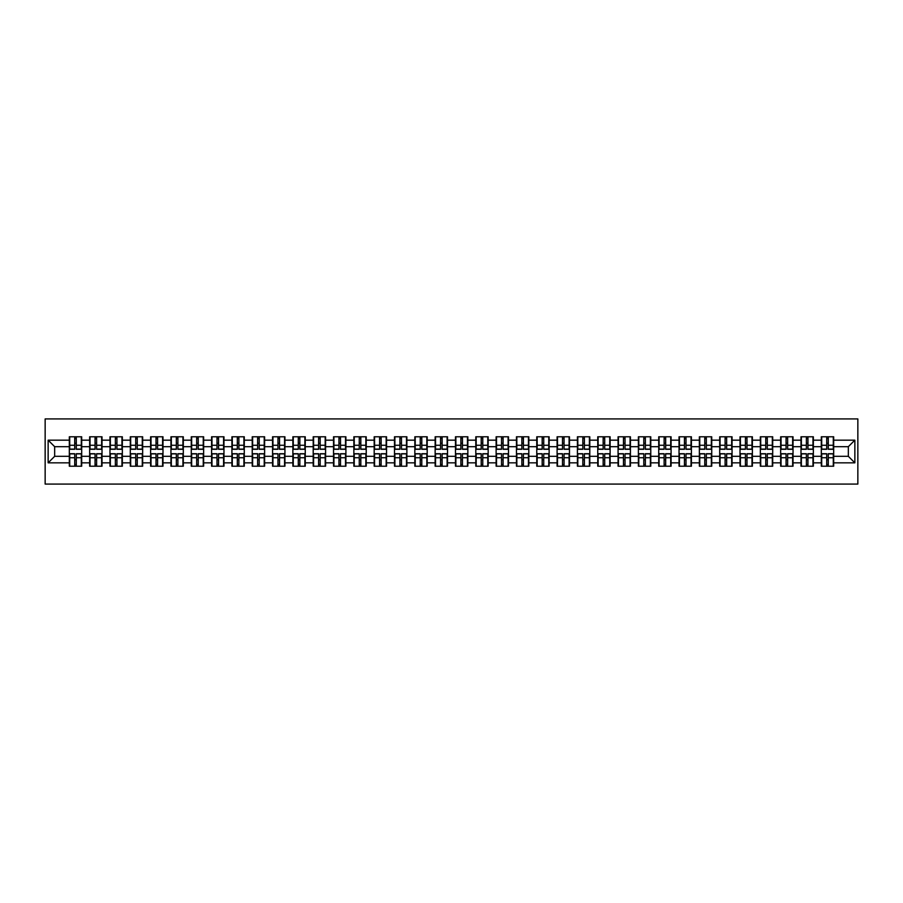 <?xml version="1.0" encoding="UTF-8"?>
<svg xmlns="http://www.w3.org/2000/svg" width="903" height="903" viewBox="0 0 903 903"><rect width="100%" height="100%" fill="white"/><g stroke="black" fill="none" stroke-linecap="round" stroke-linejoin="round"><path stroke-width="1.35" d="M45.15 484.076L857.85 484.076L857.85 418.924L45.15 418.924L45.15 484.076M848.335 456.32L848.335 446.68L833.683 446.68L833.683 456.32L848.335 456.32L854.859 462.833L854.859 440.167L833.683 440.167L833.683 436.781L821.301 436.781L821.301 446.68L813.355 446.68L813.355 456.32L821.301 456.32L821.301 446.68M854.859 462.833L833.683 462.833L833.683 466.219L821.301 466.219L821.301 462.833L813.355 462.833L813.355 466.219L800.984 466.219L800.984 462.833L793.037 462.833L793.037 466.219L780.655 466.219L780.655 462.833L772.708 462.833L772.708 466.219L760.337 466.219L760.337 462.833L752.391 462.833L752.391 466.219L740.009 466.219L740.009 462.833L732.062 462.833L732.062 466.219L719.691 466.219L719.691 462.833L711.733 462.833L711.733 466.219L699.362 466.219L699.362 462.833L691.416 462.833L691.416 466.219L679.033 466.219L679.033 462.833L671.087 462.833L671.087 466.219L658.716 466.219L658.716 462.833L650.77 462.833L650.77 466.219L638.387 466.219L638.387 462.833L630.441 462.833L630.441 466.219L618.07 466.219L618.07 462.833L610.123 462.833L610.123 466.219L597.741 466.219L597.741 462.833L589.794 462.833L589.794 466.219L577.412 466.219L577.412 462.833L569.466 462.833L569.466 466.219L557.095 466.219L557.095 462.833L549.148 462.833L549.148 466.219L536.766 466.219L536.766 462.833L528.819 462.833L528.819 466.219L516.448 466.219L516.448 462.833L508.502 462.833L508.502 466.219L496.119 466.219L496.119 462.833L488.173 462.833L488.173 466.219L475.802 466.219L475.802 462.833L467.856 462.833L467.856 466.219L455.473 466.219L455.473 462.833L447.527 462.833L447.527 466.219L435.144 466.219L435.144 462.833L427.198 462.833L427.198 466.219L414.827 466.219L414.827 462.833L406.881 462.833L406.881 466.219L394.498 466.219L394.498 462.833L386.552 462.833L386.552 466.219L374.181 466.219L374.181 462.833L366.234 462.833L366.234 466.219L353.852 466.219L353.852 462.833L345.905 462.833L345.905 466.219L333.534 466.219L333.534 462.833L325.588 462.833L325.588 466.219L313.206 466.219L313.206 462.833L305.259 462.833L305.259 466.219L292.877 466.219L292.877 462.833L284.93 462.833L284.93 466.219L272.559 466.219L272.559 462.833L264.613 462.833L264.613 466.219L252.23 466.219L252.23 462.833L244.284 462.833L244.284 466.219L231.913 466.219L231.913 462.833L223.967 462.833L223.967 466.219L211.584 466.219L211.584 462.833L203.638 462.833L203.638 466.219L191.267 466.219L191.267 462.833L183.309 462.833L183.309 466.219L170.938 466.219L170.938 462.833L162.992 462.833L162.992 466.219L150.609 466.219L150.609 462.833L142.663 462.833L142.663 466.219L130.292 466.219L130.292 462.833L122.345 462.833L122.345 466.219L109.963 466.219L109.963 462.833L102.016 462.833L102.016 466.219L89.645 466.219L89.645 462.833L81.699 462.833L81.699 466.219L69.317 466.219L69.317 462.833L48.141 462.833L48.141 440.167L69.317 440.167L69.317 446.68L54.665 446.68L54.665 456.32L69.317 456.32L69.317 446.68M821.301 440.167L813.355 440.167L813.355 436.781L800.984 436.781L800.984 440.167L793.037 440.167L793.037 436.781L780.655 436.781L780.655 440.167L772.708 440.167L772.708 436.781L760.337 436.781L760.337 440.167L752.391 440.167L752.391 436.781L740.009 436.781L740.009 440.167L732.062 440.167L732.062 436.781L719.691 436.781L719.691 440.167L711.733 440.167L711.733 436.781L699.362 436.781L699.362 440.167L691.416 440.167L691.416 436.781L679.033 436.781L679.033 440.167L671.087 440.167L671.087 436.781L658.716 436.781L658.716 440.167L650.77 440.167L650.77 436.781L638.387 436.781L638.387 440.167L630.441 440.167L630.441 436.781L618.07 436.781L618.07 440.167L610.123 440.167L610.123 436.781L597.741 436.781L597.741 440.167L589.794 440.167L589.794 436.781L577.412 436.781L577.412 440.167L569.466 440.167L569.466 436.781L557.095 436.781L557.095 440.167L549.148 440.167L549.148 436.781L536.766 436.781L536.766 440.167L528.819 440.167L528.819 436.781L516.448 436.781L516.448 440.167L508.502 440.167L508.502 436.781L496.119 436.781L496.119 440.167L488.173 440.167L488.173 436.781L475.802 436.781L475.802 440.167L467.856 440.167L467.856 436.781L455.473 436.781L455.473 440.167L447.527 440.167L447.527 436.781L435.144 436.781L435.144 440.167L427.198 440.167L427.198 436.781L414.827 436.781L414.827 440.167L406.881 440.167L406.881 436.781L394.498 436.781L394.498 440.167L386.552 440.167L386.552 436.781L374.181 436.781L374.181 440.167L366.234 440.167L366.234 436.781L353.852 436.781L353.852 440.167L345.905 440.167L345.905 436.781L333.534 436.781L333.534 440.167L325.588 440.167L325.588 436.781L313.206 436.781L313.206 440.167L305.259 440.167L305.259 436.781L292.877 436.781L292.877 440.167L284.93 440.167L284.93 436.781L272.559 436.781L272.559 440.167L264.613 440.167L264.613 436.781L252.23 436.781L252.23 440.167L244.284 440.167L244.284 436.781L231.913 436.781L231.913 440.167L223.967 440.167L223.967 436.781L211.584 436.781L211.584 440.167L203.638 440.167L203.638 436.781L191.267 436.781L191.267 440.167L183.309 440.167L183.309 436.781L170.938 436.781L170.938 440.167L162.992 440.167L162.992 436.781L150.609 436.781L150.609 440.167L142.663 440.167L142.663 436.781L130.292 436.781L130.292 440.167L122.345 440.167L122.345 436.781L109.963 436.781L109.963 440.167L102.016 440.167L102.016 436.781L89.645 436.781L89.645 440.167L81.699 440.167L81.699 436.781L69.317 436.781L69.317 440.167M821.301 456.32L821.301 462.833M813.355 456.32L813.355 462.833M813.355 440.167L813.355 446.68M793.037 456.32L800.984 456.32L800.984 446.68L793.037 446.68L793.037 462.833M800.984 456.32L800.984 462.833M800.984 440.167L800.984 446.68M793.037 440.167L793.037 446.68M772.708 456.32L780.655 456.32L780.655 446.68L772.708 446.68L772.708 462.833M780.655 456.32L780.655 462.833M780.655 440.167L780.655 446.68M772.708 440.167L772.708 446.68M752.391 456.32L760.337 456.32L760.337 446.68L752.391 446.68L752.391 462.833M760.337 456.32L760.337 462.833M760.337 440.167L760.337 446.68M752.391 440.167L752.391 446.68M732.062 456.32L740.009 456.32L740.009 446.68L732.062 446.68L732.062 462.833M740.009 456.32L740.009 462.833M740.009 440.167L740.009 446.68M732.062 440.167L732.062 446.68M711.733 456.32L719.691 456.32L719.691 446.68L711.733 446.68L711.733 462.833M719.691 456.32L719.691 462.833M719.691 440.167L719.691 446.68M711.733 440.167L711.733 446.68M691.416 456.32L699.362 456.32L699.362 446.68L691.416 446.68L691.416 462.833M699.362 456.32L699.362 462.833M699.362 440.167L699.362 446.68M691.416 440.167L691.416 446.68M671.087 456.32L679.033 456.32L679.033 446.68L671.087 446.68L671.087 462.833M679.033 456.32L679.033 462.833M679.033 440.167L679.033 446.68M671.087 440.167L671.087 446.68M650.77 456.32L658.716 456.32L658.716 446.68L650.77 446.68L650.77 462.833M658.716 456.32L658.716 462.833M658.716 440.167L658.716 446.68M650.77 440.167L650.77 446.68M630.441 456.32L638.387 456.32L638.387 446.68L630.441 446.68L630.441 462.833M638.387 456.32L638.387 462.833M638.387 440.167L638.387 446.68M630.441 440.167L630.441 446.68M610.123 456.32L618.07 456.32L618.07 446.68L610.123 446.68L610.123 462.833M618.07 456.32L618.07 462.833M618.07 440.167L618.07 446.68M610.123 440.167L610.123 446.68M589.794 456.32L597.741 456.32L597.741 446.68L589.794 446.68L589.794 462.833M597.741 456.32L597.741 462.833M597.741 440.167L597.741 446.68M589.794 440.167L589.794 446.68M569.466 456.32L577.412 456.32L577.412 446.68L569.466 446.68L569.466 462.833M577.412 456.32L577.412 462.833M577.412 440.167L577.412 446.68M569.466 440.167L569.466 446.68M549.148 456.32L557.095 456.32L557.095 446.68L549.148 446.68L549.148 462.833M557.095 456.32L557.095 462.833M557.095 440.167L557.095 446.68M549.148 440.167L549.148 446.68M528.819 456.32L536.766 456.32L536.766 446.68L528.819 446.68L528.819 462.833M536.766 456.32L536.766 462.833M536.766 440.167L536.766 446.68M528.819 440.167L528.819 446.68M508.502 456.32L516.448 456.32L516.448 446.68L508.502 446.68L508.502 462.833M516.448 456.32L516.448 462.833M516.448 440.167L516.448 446.68M508.502 440.167L508.502 446.68M488.173 456.32L496.119 456.32L496.119 446.68L488.173 446.68L488.173 462.833M496.119 456.32L496.119 462.833M496.119 440.167L496.119 446.68M488.173 440.167L488.173 446.68M467.856 456.32L475.802 456.32L475.802 446.68L467.856 446.68L467.856 462.833M475.802 456.32L475.802 462.833M475.802 440.167L475.802 446.68M467.856 440.167L467.856 446.68M447.527 456.32L455.473 456.32L455.473 446.68L447.527 446.68L447.527 462.833M455.473 456.32L455.473 462.833M455.473 440.167L455.473 446.68M447.527 440.167L447.527 446.68M427.198 456.32L435.144 456.32L435.144 446.68L427.198 446.68L427.198 462.833M435.144 456.32L435.144 462.833M435.144 440.167L435.144 446.68M427.198 440.167L427.198 446.68M406.881 456.32L414.827 456.32L414.827 446.68L406.881 446.68L406.881 462.833M414.827 456.32L414.827 462.833M414.827 440.167L414.827 446.68M406.881 440.167L406.881 446.68M386.552 456.32L394.498 456.32L394.498 446.68L386.552 446.68L386.552 462.833M394.498 456.32L394.498 462.833M394.498 440.167L394.498 446.68M386.552 440.167L386.552 446.68M366.234 456.32L374.181 456.32L374.181 446.68L366.234 446.68L366.234 462.833M374.181 456.32L374.181 462.833M374.181 440.167L374.181 446.68M366.234 440.167L366.234 446.68M345.905 456.32L353.852 456.32L353.852 446.68L345.905 446.68L345.905 462.833M353.852 456.32L353.852 462.833M353.852 440.167L353.852 446.68M345.905 440.167L345.905 446.68M325.588 456.32L333.534 456.32L333.534 446.68L325.588 446.68L325.588 462.833M333.534 456.32L333.534 462.833M333.534 440.167L333.534 446.68M325.588 440.167L325.588 446.68M305.259 456.32L313.206 456.32L313.206 446.68L305.259 446.68L305.259 462.833M313.206 456.32L313.206 462.833M313.206 440.167L313.206 446.68M305.259 440.167L305.259 446.68M284.93 456.32L292.877 456.32L292.877 446.68L284.93 446.68L284.93 462.833M292.877 456.32L292.877 462.833M292.877 440.167L292.877 446.68M284.93 440.167L284.93 446.68M264.613 456.32L272.559 456.32L272.559 446.68L264.613 446.68L264.613 462.833M272.559 456.32L272.559 462.833M272.559 440.167L272.559 446.68M264.613 440.167L264.613 446.68M244.284 456.32L252.23 456.32L252.23 446.68L244.284 446.68L244.284 462.833M252.23 456.32L252.23 462.833M252.23 440.167L252.23 446.68M244.284 440.167L244.284 446.68M223.967 456.32L231.913 456.32L231.913 446.68L223.967 446.68L223.967 462.833M231.913 456.32L231.913 462.833M231.913 440.167L231.913 446.68M223.967 440.167L223.967 446.68M203.638 456.32L211.584 456.32L211.584 446.68L203.638 446.68L203.638 462.833M211.584 456.32L211.584 462.833M211.584 440.167L211.584 446.68M203.638 440.167L203.638 446.68M183.309 456.32L191.267 456.32L191.267 446.68L183.309 446.68L183.309 462.833M191.267 456.32L191.267 462.833M191.267 440.167L191.267 446.68M183.309 440.167L183.309 446.68M162.992 456.32L170.938 456.32L170.938 446.68L162.992 446.68L162.992 462.833M170.938 456.32L170.938 462.833M170.938 440.167L170.938 446.68M162.992 440.167L162.992 446.68M142.663 456.32L150.609 456.32L150.609 446.68L142.663 446.68L142.663 462.833M150.609 456.32L150.609 462.833M150.609 440.167L150.609 446.68M142.663 440.167L142.663 446.68M122.345 456.32L130.292 456.32L130.292 446.68L122.345 446.68L122.345 462.833M130.292 456.32L130.292 462.833M130.292 440.167L130.292 446.68M122.345 440.167L122.345 446.68M102.016 456.32L109.963 456.32L109.963 446.68L102.016 446.68L102.016 462.833M109.963 456.32L109.963 462.833M109.963 440.167L109.963 446.68M102.016 440.167L102.016 446.68M81.699 456.32L89.645 456.32L89.645 446.68L81.699 446.68L81.699 462.833M89.645 456.32L89.645 462.833M89.645 440.167L89.645 446.68M81.699 440.167L81.699 446.68M69.317 456.32L69.317 462.833M54.665 456.32L48.141 462.833M48.141 440.167L54.665 446.68M833.683 456.32L833.683 462.833M833.683 440.167L833.683 446.68M854.859 440.167L848.335 446.68M81.304 436.781L81.304 449.288L76.292 449.288L76.292 436.781M74.723 436.781L74.723 449.288L69.712 449.288L69.712 436.781M74.723 438.474L76.292 438.474M76.292 443.294L74.723 443.294M69.712 466.219L69.712 453.712L74.723 453.712L74.723 466.219M76.292 466.219L76.292 453.712L81.304 453.712L81.304 466.219M76.292 464.526L74.723 464.526M74.723 459.706L76.292 459.706M101.633 436.781L101.633 449.288L96.61 449.288L96.61 436.781M95.052 436.781L95.052 449.288L90.029 449.288L90.029 436.781M95.052 438.474L96.61 438.474M96.61 443.294L95.052 443.294M121.95 436.781L121.95 449.288L116.938 449.288L116.938 436.781M115.37 436.781L115.37 449.288L110.358 449.288L110.358 436.781M115.37 438.474L116.938 438.474M116.938 443.294L115.37 443.294M142.279 436.781L142.279 449.288L137.256 449.288L137.256 436.781M135.698 436.781L135.698 449.288L130.675 449.288L130.675 436.781M135.698 438.474L137.256 438.474M137.256 443.294L135.698 443.294M162.596 436.781L162.596 449.288L157.585 449.288L157.585 436.781M156.016 436.781L156.016 449.288L151.004 449.288L151.004 436.781M156.016 438.474L157.585 438.474M157.585 443.294L156.016 443.294M182.925 436.781L182.925 449.288L177.902 449.288L177.902 436.781M176.345 436.781L176.345 449.288L171.333 449.288L171.333 436.781M176.345 438.474L177.902 438.474M177.902 443.294L176.345 443.294M90.029 466.219L90.029 453.712L95.052 453.712L95.052 466.219M96.61 466.219L96.61 453.712L101.633 453.712L101.633 466.219M96.61 464.526L95.052 464.526M95.052 459.706L96.61 459.706M110.358 466.219L110.358 453.712L115.37 453.712L115.37 466.219M116.938 466.219L116.938 453.712L121.95 453.712L121.95 466.219M116.938 464.526L115.37 464.526M115.37 459.706L116.938 459.706M130.675 466.219L130.675 453.712L135.698 453.712L135.698 466.219M137.256 466.219L137.256 453.712L142.279 453.712L142.279 466.219M137.256 464.526L135.698 464.526M135.698 459.706L137.256 459.706M151.004 466.219L151.004 453.712L156.016 453.712L156.016 466.219M157.585 466.219L157.585 453.712L162.596 453.712L162.596 466.219M157.585 464.526L156.016 464.526M156.016 459.706L157.585 459.706M171.333 466.219L171.333 453.712L176.345 453.712L176.345 466.219M177.902 466.219L177.902 453.712L182.925 453.712L182.925 466.219M177.902 464.526L176.345 464.526M176.345 459.706L177.902 459.706M203.243 436.781L203.243 449.288L198.231 449.288L198.231 436.781M196.673 436.781L196.673 449.288L191.65 449.288L191.65 436.781M196.673 438.474L198.231 438.474M198.231 443.294L196.673 443.294M191.65 466.219L191.65 453.712L196.673 453.712L196.673 466.219M198.231 466.219L198.231 453.712L203.243 453.712L203.243 466.219M198.231 464.526L196.673 464.526M196.673 459.706L198.231 459.706M223.572 436.781L223.572 449.288L218.56 449.288L218.56 436.781M216.991 436.781L216.991 449.288L211.979 449.288L211.979 436.781M216.991 438.474L218.56 438.474M218.56 443.294L216.991 443.294M211.979 466.219L211.979 453.712L216.991 453.712L216.991 466.219M218.56 466.219L218.56 453.712L223.572 453.712L223.572 466.219M218.56 464.526L216.991 464.526M216.991 459.706L218.56 459.706M243.9 436.781L243.9 449.288L238.877 449.288L238.877 436.781M237.32 436.781L237.32 449.288L232.297 449.288L232.297 436.781M237.32 438.474L238.877 438.474M238.877 443.294L237.32 443.294M232.297 466.219L232.297 453.712L237.32 453.712L237.32 466.219M238.877 466.219L238.877 453.712L243.9 453.712L243.9 466.219M238.877 464.526L237.32 464.526M237.32 459.706L238.877 459.706M264.218 436.781L264.218 449.288L259.206 449.288L259.206 436.781M257.637 436.781L257.637 449.288L252.626 449.288L252.626 436.781M257.637 438.474L259.206 438.474M259.206 443.294L257.637 443.294M252.626 466.219L252.626 453.712L257.637 453.712L257.637 466.219M259.206 466.219L259.206 453.712L264.218 453.712L264.218 466.219M259.206 464.526L257.637 464.526M257.637 459.706L259.206 459.706M284.547 436.781L284.547 449.288L279.524 449.288L279.524 436.781M277.966 436.781L277.966 449.288L272.943 449.288L272.943 436.781M277.966 438.474L279.524 438.474M279.524 443.294L277.966 443.294M272.943 466.219L272.943 453.712L277.966 453.712L277.966 466.219M279.524 466.219L279.524 453.712L284.547 453.712L284.547 466.219M279.524 464.526L277.966 464.526M277.966 459.706L279.524 459.706M304.864 436.781L304.864 449.288L299.852 449.288L299.852 436.781M298.283 436.781L298.283 449.288L293.272 449.288L293.272 436.781M298.283 438.474L299.852 438.474M299.852 443.294L298.283 443.294M293.272 466.219L293.272 453.712L298.283 453.712L298.283 466.219M299.852 466.219L299.852 453.712L304.864 453.712L304.864 466.219M299.852 464.526L298.283 464.526M298.283 459.706L299.852 459.706M325.193 436.781L325.193 449.288L320.181 449.288L320.181 436.781M318.612 436.781L318.612 449.288L313.601 449.288L313.601 436.781M318.612 438.474L320.181 438.474M320.181 443.294L318.612 443.294M313.601 466.219L313.601 453.712L318.612 453.712L318.612 466.219M320.181 466.219L320.181 453.712L325.193 453.712L325.193 466.219M320.181 464.526L318.612 464.526M318.612 459.706L320.181 459.706M345.51 436.781L345.51 449.288L340.499 449.288L340.499 436.781M338.941 436.781L338.941 449.288L333.918 449.288L333.918 436.781M338.941 438.474L340.499 438.474M340.499 443.294L338.941 443.294M333.918 466.219L333.918 453.712L338.941 453.712L338.941 466.219M340.499 466.219L340.499 453.712L345.51 453.712L345.51 466.219M340.499 464.526L338.941 464.526M338.941 459.706L340.499 459.706M365.839 436.781L365.839 449.288L360.828 449.288L360.828 436.781M359.259 436.781L359.259 449.288L354.247 449.288L354.247 436.781M359.259 438.474L360.828 438.474M360.828 443.294L359.259 443.294M354.247 466.219L354.247 453.712L359.259 453.712L359.259 466.219M360.828 466.219L360.828 453.712L365.839 453.712L365.839 466.219M360.828 464.526L359.259 464.526M359.259 459.706L360.828 459.706M386.168 436.781L386.168 449.288L381.145 449.288L381.145 436.781M379.587 436.781L379.587 449.288L374.564 449.288L374.564 436.781M379.587 438.474L381.145 438.474M381.145 443.294L379.587 443.294M374.564 466.219L374.564 453.712L379.587 453.712L379.587 466.219M381.145 466.219L381.145 453.712L386.168 453.712L386.168 466.219M381.145 464.526L379.587 464.526M379.587 459.706L381.145 459.706M406.485 436.781L406.485 449.288L401.474 449.288L401.474 436.781M399.905 436.781L399.905 449.288L394.893 449.288L394.893 436.781M399.905 438.474L401.474 438.474M401.474 443.294L399.905 443.294M394.893 466.219L394.893 453.712L399.905 453.712L399.905 466.219M401.474 466.219L401.474 453.712L406.485 453.712L406.485 466.219M401.474 464.526L399.905 464.526M399.905 459.706L401.474 459.706M426.814 436.781L426.814 449.288L421.791 449.288L421.791 436.781M420.234 436.781L420.234 449.288L415.222 449.288L415.222 436.781M420.234 438.474L421.791 438.474M421.791 443.294L420.234 443.294M415.222 466.219L415.222 453.712L420.234 453.712L420.234 466.219M421.791 466.219L421.791 453.712L426.814 453.712L426.814 466.219M421.791 464.526L420.234 464.526M420.234 459.706L421.791 459.706M447.132 436.781L447.132 449.288L442.12 449.288L442.12 436.781M440.551 436.781L440.551 449.288L435.539 449.288L435.539 436.781M440.551 438.474L442.12 438.474M442.12 443.294L440.551 443.294M435.539 466.219L435.539 453.712L440.551 453.712L440.551 466.219M442.12 466.219L442.12 453.712L447.132 453.712L447.132 466.219M442.12 464.526L440.551 464.526M440.551 459.706L442.12 459.706M467.461 436.781L467.461 449.288L462.449 449.288L462.449 436.781M460.88 436.781L460.88 449.288L455.868 449.288L455.868 436.781M460.88 438.474L462.449 438.474M462.449 443.294L460.88 443.294M455.868 466.219L455.868 453.712L460.88 453.712L460.88 466.219M462.449 466.219L462.449 453.712L467.461 453.712L467.461 466.219M462.449 464.526L460.88 464.526M460.88 459.706L462.449 459.706M487.778 436.781L487.778 449.288L482.766 449.288L482.766 436.781M481.209 436.781L481.209 449.288L476.186 449.288L476.186 436.781M481.209 438.474L482.766 438.474M482.766 443.294L481.209 443.294M476.186 466.219L476.186 453.712L481.209 453.712L481.209 466.219M482.766 466.219L482.766 453.712L487.778 453.712L487.778 466.219M482.766 464.526L481.209 464.526M481.209 459.706L482.766 459.706M508.107 436.781L508.107 449.288L503.095 449.288L503.095 436.781M501.526 436.781L501.526 449.288L496.515 449.288L496.515 436.781M501.526 438.474L503.095 438.474M503.095 443.294L501.526 443.294M496.515 466.219L496.515 453.712L501.526 453.712L501.526 466.219M503.095 466.219L503.095 453.712L508.107 453.712L508.107 466.219M503.095 464.526L501.526 464.526M501.526 459.706L503.095 459.706M528.436 436.781L528.436 449.288L523.413 449.288L523.413 436.781M521.855 436.781L521.855 449.288L516.832 449.288L516.832 436.781M521.855 438.474L523.413 438.474M523.413 443.294L521.855 443.294M516.832 466.219L516.832 453.712L521.855 453.712L521.855 466.219M523.413 466.219L523.413 453.712L528.436 453.712L528.436 466.219M523.413 464.526L521.855 464.526M521.855 459.706L523.413 459.706M548.753 436.781L548.753 449.288L543.741 449.288L543.741 436.781M542.172 436.781L542.172 449.288L537.161 449.288L537.161 436.781M542.172 438.474L543.741 438.474M543.741 443.294L542.172 443.294M537.161 466.219L537.161 453.712L542.172 453.712L542.172 466.219M543.741 466.219L543.741 453.712L548.753 453.712L548.753 466.219M543.741 464.526L542.172 464.526M542.172 459.706L543.741 459.706M569.082 436.781L569.082 449.288L564.059 449.288L564.059 436.781M562.501 436.781L562.501 449.288L557.49 449.288L557.49 436.781M562.501 438.474L564.059 438.474M564.059 443.294L562.501 443.294M557.49 466.219L557.49 453.712L562.501 453.712L562.501 466.219M564.059 466.219L564.059 453.712L569.082 453.712L569.082 466.219M564.059 464.526L562.501 464.526M562.501 459.706L564.059 459.706M589.399 436.781L589.399 449.288L584.388 449.288L584.388 436.781M582.819 436.781L582.819 449.288L577.807 449.288L577.807 436.781M582.819 438.474L584.388 438.474M584.388 443.294L582.819 443.294M577.807 466.219L577.807 453.712L582.819 453.712L582.819 466.219M584.388 466.219L584.388 453.712L589.399 453.712L589.399 466.219M584.388 464.526L582.819 464.526M582.819 459.706L584.388 459.706M609.728 436.781L609.728 449.288L604.717 449.288L604.717 436.781M603.148 436.781L603.148 449.288L598.136 449.288L598.136 436.781M603.148 438.474L604.717 438.474M604.717 443.294L603.148 443.294M598.136 466.219L598.136 453.712L603.148 453.712L603.148 466.219M604.717 466.219L604.717 453.712L609.728 453.712L609.728 466.219M604.717 464.526L603.148 464.526M603.148 459.706L604.717 459.706M630.057 436.781L630.057 449.288L625.034 449.288L625.034 436.781M623.476 436.781L623.476 449.288L618.453 449.288L618.453 436.781M623.476 438.474L625.034 438.474M625.034 443.294L623.476 443.294M618.453 466.219L618.453 453.712L623.476 453.712L623.476 466.219M625.034 466.219L625.034 453.712L630.057 453.712L630.057 466.219M625.034 464.526L623.476 464.526M623.476 459.706L625.034 459.706M650.374 436.781L650.374 449.288L645.363 449.288L645.363 436.781M643.794 436.781L643.794 449.288L638.782 449.288L638.782 436.781M643.794 438.474L645.363 438.474M645.363 443.294L643.794 443.294M638.782 466.219L638.782 453.712L643.794 453.712L643.794 466.219M645.363 466.219L645.363 453.712L650.374 453.712L650.374 466.219M645.363 464.526L643.794 464.526M643.794 459.706L645.363 459.706M670.703 436.781L670.703 449.288L665.68 449.288L665.68 436.781M664.123 436.781L664.123 449.288L659.1 449.288L659.1 436.781M664.123 438.474L665.68 438.474M665.68 443.294L664.123 443.294M659.1 466.219L659.1 453.712L664.123 453.712L664.123 466.219M665.68 466.219L665.68 453.712L670.703 453.712L670.703 466.219M665.68 464.526L664.123 464.526M664.123 459.706L665.68 459.706M691.021 436.781L691.021 449.288L686.009 449.288L686.009 436.781M684.44 436.781L684.44 449.288L679.428 449.288L679.428 436.781M684.44 438.474L686.009 438.474M686.009 443.294L684.44 443.294M679.428 466.219L679.428 453.712L684.44 453.712L684.44 466.219M686.009 466.219L686.009 453.712L691.021 453.712L691.021 466.219M686.009 464.526L684.44 464.526M684.44 459.706L686.009 459.706M711.35 436.781L711.35 449.288L706.327 449.288L706.327 436.781M704.769 436.781L704.769 449.288L699.757 449.288L699.757 436.781M704.769 438.474L706.327 438.474M706.327 443.294L704.769 443.294M699.757 466.219L699.757 453.712L704.769 453.712L704.769 466.219M706.327 466.219L706.327 453.712L711.35 453.712L711.35 466.219M706.327 464.526L704.769 464.526M704.769 459.706L706.327 459.706M731.667 436.781L731.667 449.288L726.655 449.288L726.655 436.781M725.098 436.781L725.098 449.288L720.075 449.288L720.075 436.781M725.098 438.474L726.655 438.474M726.655 443.294L725.098 443.294M720.075 466.219L720.075 453.712L725.098 453.712L725.098 466.219M726.655 466.219L726.655 453.712L731.667 453.712L731.667 466.219M726.655 464.526L725.098 464.526M725.098 459.706L726.655 459.706M751.996 436.781L751.996 449.288L746.984 449.288L746.984 436.781M745.415 436.781L745.415 449.288L740.404 449.288L740.404 436.781M745.415 438.474L746.984 438.474M746.984 443.294L745.415 443.294M740.404 466.219L740.404 453.712L745.415 453.712L745.415 466.219M746.984 466.219L746.984 453.712L751.996 453.712L751.996 466.219M746.984 464.526L745.415 464.526M745.415 459.706L746.984 459.706M772.325 436.781L772.325 449.288L767.302 449.288L767.302 436.781M765.744 436.781L765.744 449.288L760.721 449.288L760.721 436.781M765.744 438.474L767.302 438.474M767.302 443.294L765.744 443.294M760.721 466.219L760.721 453.712L765.744 453.712L765.744 466.219M767.302 466.219L767.302 453.712L772.325 453.712L772.325 466.219M767.302 464.526L765.744 464.526M765.744 459.706L767.302 459.706M792.642 436.781L792.642 449.288L787.63 449.288L787.63 436.781M786.061 436.781L786.061 449.288L781.05 449.288L781.05 436.781M786.061 438.474L787.63 438.474M787.63 443.294L786.061 443.294M781.05 466.219L781.05 453.712L786.061 453.712L786.061 466.219M787.63 466.219L787.63 453.712L792.642 453.712L792.642 466.219M787.63 464.526L786.061 464.526M786.061 459.706L787.63 459.706M812.971 436.781L812.971 449.288L807.948 449.288L807.948 436.781M806.39 436.781L806.39 449.288L801.367 449.288L801.367 436.781M806.39 438.474L807.948 438.474M807.948 443.294L806.39 443.294M801.367 466.219L801.367 453.712L806.39 453.712L806.39 466.219M807.948 466.219L807.948 453.712L812.971 453.712L812.971 466.219M807.948 464.526L806.39 464.526M806.39 459.706L807.948 459.706M833.288 436.781L833.288 449.288L828.277 449.288L828.277 436.781M826.708 436.781L826.708 449.288L821.696 449.288L821.696 436.781M826.708 438.474L828.277 438.474M828.277 443.294L826.708 443.294M821.696 466.219L821.696 453.712L826.708 453.712L826.708 466.219M828.277 466.219L828.277 453.712L833.288 453.712L833.288 466.219M828.277 464.526L826.708 464.526M826.708 459.706L828.277 459.706M74.723 445.269L69.712 445.269M74.723 449.118L69.712 449.118M81.304 445.269L76.292 445.269M81.304 449.118L76.292 449.118M76.292 457.731L81.304 457.731M76.292 453.882L81.304 453.882M69.712 457.731L74.723 457.731M69.712 453.882L74.723 453.882M95.052 445.269L90.029 445.269M95.052 449.118L90.029 449.118M101.633 445.269L96.61 445.269M101.633 449.118L96.61 449.118M115.37 445.269L110.358 445.269M115.37 449.118L110.358 449.118M121.95 445.269L116.938 445.269M121.95 449.118L116.938 449.118M135.698 445.269L130.675 445.269M135.698 449.118L130.675 449.118M142.279 445.269L137.256 445.269M142.279 449.118L137.256 449.118M156.016 445.269L151.004 445.269M156.016 449.118L151.004 449.118M162.596 445.269L157.585 445.269M162.596 449.118L157.585 449.118M176.345 445.269L171.333 445.269M176.345 449.118L171.333 449.118M182.925 445.269L177.902 445.269M182.925 449.118L177.902 449.118M96.61 457.731L101.633 457.731M96.61 453.882L101.633 453.882M90.029 457.731L95.052 457.731M90.029 453.882L95.052 453.882M116.938 457.731L121.95 457.731M116.938 453.882L121.95 453.882M110.358 457.731L115.37 457.731M110.358 453.882L115.37 453.882M137.256 457.731L142.279 457.731M137.256 453.882L142.279 453.882M130.675 457.731L135.698 457.731M130.675 453.882L135.698 453.882M157.585 457.731L162.596 457.731M157.585 453.882L162.596 453.882M151.004 457.731L156.016 457.731M151.004 453.882L156.016 453.882M177.902 457.731L182.925 457.731M177.902 453.882L182.925 453.882M171.333 457.731L176.345 457.731M171.333 453.882L176.345 453.882M196.673 445.269L191.65 445.269M196.673 449.118L191.65 449.118M203.243 445.269L198.231 445.269M203.243 449.118L198.231 449.118M198.231 457.731L203.243 457.731M198.231 453.882L203.243 453.882M191.65 457.731L196.673 457.731M191.65 453.882L196.673 453.882M216.991 445.269L211.979 445.269M216.991 449.118L211.979 449.118M223.572 445.269L218.56 445.269M223.572 449.118L218.56 449.118M218.56 457.731L223.572 457.731M218.56 453.882L223.572 453.882M211.979 457.731L216.991 457.731M211.979 453.882L216.991 453.882M237.32 445.269L232.297 445.269M237.32 449.118L232.297 449.118M243.9 445.269L238.877 445.269M243.9 449.118L238.877 449.118M238.877 457.731L243.9 457.731M238.877 453.882L243.9 453.882M232.297 457.731L237.32 457.731M232.297 453.882L237.32 453.882M257.637 445.269L252.626 445.269M257.637 449.118L252.626 449.118M264.218 445.269L259.206 445.269M264.218 449.118L259.206 449.118M259.206 457.731L264.218 457.731M259.206 453.882L264.218 453.882M252.626 457.731L257.637 457.731M252.626 453.882L257.637 453.882M277.966 445.269L272.943 445.269M277.966 449.118L272.943 449.118M284.547 445.269L279.524 445.269M284.547 449.118L279.524 449.118M279.524 457.731L284.547 457.731M279.524 453.882L284.547 453.882M272.943 457.731L277.966 457.731M272.943 453.882L277.966 453.882M298.283 445.269L293.272 445.269M298.283 449.118L293.272 449.118M304.864 445.269L299.852 445.269M304.864 449.118L299.852 449.118M299.852 457.731L304.864 457.731M299.852 453.882L304.864 453.882M293.272 457.731L298.283 457.731M293.272 453.882L298.283 453.882M318.612 445.269L313.601 445.269M318.612 449.118L313.601 449.118M325.193 445.269L320.181 445.269M325.193 449.118L320.181 449.118M320.181 457.731L325.193 457.731M320.181 453.882L325.193 453.882M313.601 457.731L318.612 457.731M313.601 453.882L318.612 453.882M338.941 445.269L333.918 445.269M338.941 449.118L333.918 449.118M345.51 445.269L340.499 445.269M345.51 449.118L340.499 449.118M340.499 457.731L345.51 457.731M340.499 453.882L345.51 453.882M333.918 457.731L338.941 457.731M333.918 453.882L338.941 453.882M359.259 445.269L354.247 445.269M359.259 449.118L354.247 449.118M365.839 445.269L360.828 445.269M365.839 449.118L360.828 449.118M360.828 457.731L365.839 457.731M360.828 453.882L365.839 453.882M354.247 457.731L359.259 457.731M354.247 453.882L359.259 453.882M379.587 445.269L374.564 445.269M379.587 449.118L374.564 449.118M386.168 445.269L381.145 445.269M386.168 449.118L381.145 449.118M381.145 457.731L386.168 457.731M381.145 453.882L386.168 453.882M374.564 457.731L379.587 457.731M374.564 453.882L379.587 453.882M399.905 445.269L394.893 445.269M399.905 449.118L394.893 449.118M406.485 445.269L401.474 445.269M406.485 449.118L401.474 449.118M401.474 457.731L406.485 457.731M401.474 453.882L406.485 453.882M394.893 457.731L399.905 457.731M394.893 453.882L399.905 453.882M420.234 445.269L415.222 445.269M420.234 449.118L415.222 449.118M426.814 445.269L421.791 445.269M426.814 449.118L421.791 449.118M421.791 457.731L426.814 457.731M421.791 453.882L426.814 453.882M415.222 457.731L420.234 457.731M415.222 453.882L420.234 453.882M440.551 445.269L435.539 445.269M440.551 449.118L435.539 449.118M447.132 445.269L442.12 445.269M447.132 449.118L442.12 449.118M442.12 457.731L447.132 457.731M442.12 453.882L447.132 453.882M435.539 457.731L440.551 457.731M435.539 453.882L440.551 453.882M460.88 445.269L455.868 445.269M460.88 449.118L455.868 449.118M467.461 445.269L462.449 445.269M467.461 449.118L462.449 449.118M462.449 457.731L467.461 457.731M462.449 453.882L467.461 453.882M455.868 457.731L460.88 457.731M455.868 453.882L460.88 453.882M481.209 445.269L476.186 445.269M481.209 449.118L476.186 449.118M487.778 445.269L482.766 445.269M487.778 449.118L482.766 449.118M482.766 457.731L487.778 457.731M482.766 453.882L487.778 453.882M476.186 457.731L481.209 457.731M476.186 453.882L481.209 453.882M501.526 445.269L496.515 445.269M501.526 449.118L496.515 449.118M508.107 445.269L503.095 445.269M508.107 449.118L503.095 449.118M503.095 457.731L508.107 457.731M503.095 453.882L508.107 453.882M496.515 457.731L501.526 457.731M496.515 453.882L501.526 453.882M521.855 445.269L516.832 445.269M521.855 449.118L516.832 449.118M528.436 445.269L523.413 445.269M528.436 449.118L523.413 449.118M523.413 457.731L528.436 457.731M523.413 453.882L528.436 453.882M516.832 457.731L521.855 457.731M516.832 453.882L521.855 453.882M542.172 445.269L537.161 445.269M542.172 449.118L537.161 449.118M548.753 445.269L543.741 445.269M548.753 449.118L543.741 449.118M543.741 457.731L548.753 457.731M543.741 453.882L548.753 453.882M537.161 457.731L542.172 457.731M537.161 453.882L542.172 453.882M562.501 445.269L557.49 445.269M562.501 449.118L557.49 449.118M569.082 445.269L564.059 445.269M569.082 449.118L564.059 449.118M564.059 457.731L569.082 457.731M564.059 453.882L569.082 453.882M557.49 457.731L562.501 457.731M557.49 453.882L562.501 453.882M582.819 445.269L577.807 445.269M582.819 449.118L577.807 449.118M589.399 445.269L584.388 445.269M589.399 449.118L584.388 449.118M584.388 457.731L589.399 457.731M584.388 453.882L589.399 453.882M577.807 457.731L582.819 457.731M577.807 453.882L582.819 453.882M603.148 445.269L598.136 445.269M603.148 449.118L598.136 449.118M609.728 445.269L604.717 445.269M609.728 449.118L604.717 449.118M604.717 457.731L609.728 457.731M604.717 453.882L609.728 453.882M598.136 457.731L603.148 457.731M598.136 453.882L603.148 453.882M623.476 445.269L618.453 445.269M623.476 449.118L618.453 449.118M630.057 445.269L625.034 445.269M630.057 449.118L625.034 449.118M625.034 457.731L630.057 457.731M625.034 453.882L630.057 453.882M618.453 457.731L623.476 457.731M618.453 453.882L623.476 453.882M643.794 445.269L638.782 445.269M643.794 449.118L638.782 449.118M650.374 445.269L645.363 445.269M650.374 449.118L645.363 449.118M645.363 457.731L650.374 457.731M645.363 453.882L650.374 453.882M638.782 457.731L643.794 457.731M638.782 453.882L643.794 453.882M664.123 445.269L659.1 445.269M664.123 449.118L659.1 449.118M670.703 445.269L665.68 445.269M670.703 449.118L665.68 449.118M665.68 457.731L670.703 457.731M665.68 453.882L670.703 453.882M659.1 457.731L664.123 457.731M659.1 453.882L664.123 453.882M684.44 445.269L679.428 445.269M684.44 449.118L679.428 449.118M691.021 445.269L686.009 445.269M691.021 449.118L686.009 449.118M686.009 457.731L691.021 457.731M686.009 453.882L691.021 453.882M679.428 457.731L684.44 457.731M679.428 453.882L684.44 453.882M704.769 445.269L699.757 445.269M704.769 449.118L699.757 449.118M711.35 445.269L706.327 445.269M711.35 449.118L706.327 449.118M706.327 457.731L711.35 457.731M706.327 453.882L711.35 453.882M699.757 457.731L704.769 457.731M699.757 453.882L704.769 453.882M725.098 445.269L720.075 445.269M725.098 449.118L720.075 449.118M731.667 445.269L726.655 445.269M731.667 449.118L726.655 449.118M726.655 457.731L731.667 457.731M726.655 453.882L731.667 453.882M720.075 457.731L725.098 457.731M720.075 453.882L725.098 453.882M745.415 445.269L740.404 445.269M745.415 449.118L740.404 449.118M751.996 445.269L746.984 445.269M751.996 449.118L746.984 449.118M746.984 457.731L751.996 457.731M746.984 453.882L751.996 453.882M740.404 457.731L745.415 457.731M740.404 453.882L745.415 453.882M765.744 445.269L760.721 445.269M765.744 449.118L760.721 449.118M772.325 445.269L767.302 445.269M772.325 449.118L767.302 449.118M767.302 457.731L772.325 457.731M767.302 453.882L772.325 453.882M760.721 457.731L765.744 457.731M760.721 453.882L765.744 453.882M786.061 445.269L781.05 445.269M786.061 449.118L781.05 449.118M792.642 445.269L787.63 445.269M792.642 449.118L787.63 449.118M787.63 457.731L792.642 457.731M787.63 453.882L792.642 453.882M781.05 457.731L786.061 457.731M781.05 453.882L786.061 453.882M806.39 445.269L801.367 445.269M806.39 449.118L801.367 449.118M812.971 445.269L807.948 445.269M812.971 449.118L807.948 449.118M807.948 457.731L812.971 457.731M807.948 453.882L812.971 453.882M801.367 457.731L806.39 457.731M801.367 453.882L806.39 453.882M826.708 445.269L821.696 445.269M826.708 449.118L821.696 449.118M833.288 445.269L828.277 445.269M833.288 449.118L828.277 449.118M828.277 457.731L833.288 457.731M828.277 453.882L833.288 453.882M821.696 457.731L826.708 457.731M821.696 453.882L826.708 453.882"/></g></svg>

